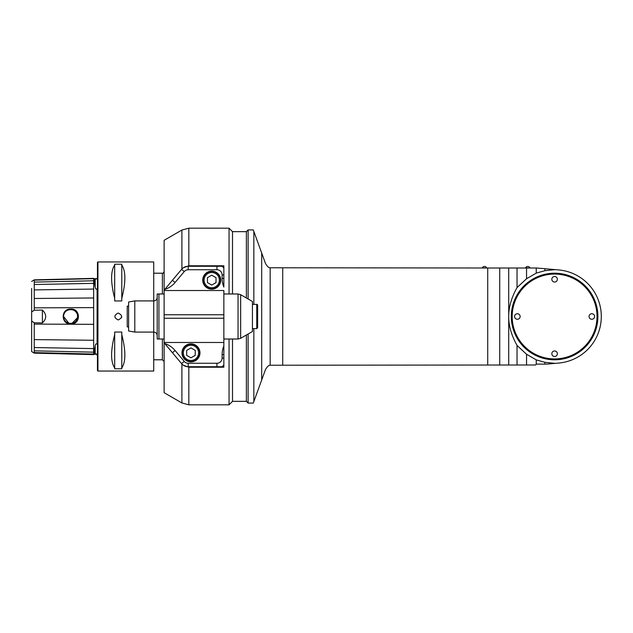 <?xml version="1.0" encoding="UTF-8"?>
<svg xmlns="http://www.w3.org/2000/svg" width="633" height="633" viewBox="0 0 633 633"><rect width="100%" height="100%" fill="white"/><g stroke="black" fill="none" stroke-linecap="round" stroke-linejoin="round"><path stroke-width="0.95" d="M181.9 363.991L181.9 402.96L164.121 392.689L164.121 342.477A0.862 0.862 0 0 0 164.319 343.062L164.73 343.553A22.511 22.511 0 0 1 175.096 350.516L184.227 361.396A5.199 5.199 0 0 0 188.207 363.255L216.929 363.255L216.929 366.721L222.128 366.721L223.86 364.988L223.86 358.056L223.86 367.219L188.824 367.219L183.317 365.201M183.317 267.799L188.824 265.781L223.86 265.781L223.86 274.944L223.86 268.012L222.128 266.279L188.207 266.279A8.656 8.656 0 0 0 181.576 269.373L164.319 289.938A0.862 0.862 0 0 0 164.121 290.5L164.121 240.311L181.9 230.04L181.9 269.009M181.196 269.832L170.269 282.856M170.269 350.144L181.196 363.168M188.824 265.781L188.824 228.189L229.051 228.189L229.051 293.989M229.051 339.011L229.051 404.811L188.824 404.811L188.824 367.219M223.86 287.065L223.86 278.401L222.128 278.401A22.511 22.511 0 0 0 223.86 287.065L223.86 274.944L222.128 274.944L222.128 278.401M246.372 297.985L246.372 231.654L232.517 231.654L232.517 293.989L232.517 231.654L229.051 228.189M232.517 339.011L232.517 401.346L232.517 339.011M164.73 343.553L172.445 352.739L175.096 350.516M184.227 361.396L181.576 363.627L172.445 352.739M181.576 363.627A8.656 8.656 0 0 0 188.207 366.721L188.207 363.255M216.929 366.721L188.207 366.721M223.86 342.477L164.121 342.477L164.121 290.523L223.86 290.523L223.86 358.056L222.128 358.056L222.128 354.599A22.511 22.511 0 0 1 223.86 345.935M222.128 274.944A5.199 5.199 0 0 0 216.929 269.745L188.207 269.745A5.199 5.199 0 0 0 184.227 271.604L175.096 282.484A22.511 22.511 0 0 1 164.73 289.447M220.743 280.134A9.004 9.004 0 0 1 207.236 287.936A9.004 9.004 0 0 1 207.236 272.34A9.004 9.004 0 0 1 220.743 280.134M216.929 363.255A5.199 5.199 0 0 0 222.128 358.056M199.965 352.866A9.004 9.004 0 0 1 186.458 360.66A9.004 9.004 0 0 1 186.458 345.064A9.004 9.004 0 0 1 199.965 352.866M182.304 352.866A8.656 8.656 0 0 0 195.288 360.359A8.656 8.656 0 0 0 195.288 345.365A8.656 8.656 0 0 0 182.304 352.866A8.656 8.656 0 0 0 195.288 360.359A8.656 8.656 0 0 0 195.288 345.365A8.656 8.656 0 0 0 182.304 352.866M186.672 350.389L186.672 355.342L190.96 357.819L195.249 355.342L195.249 350.389L190.96 347.913L186.672 350.389M164.121 339.011L157.19 339.011L157.19 293.989L164.121 293.989M157.19 327.324L157.19 305.676M157.19 335.545C156.984 333.441 155.829 332.293 153.732 332.088L153.732 300.912L134.797 300.912L134.797 332.088L153.732 332.088L153.732 371.049L97.933 371.049L97.933 261.951L153.732 261.951L153.732 300.912C155.829 300.707 156.984 299.559 157.19 297.455M134.797 300.912L128.618 302.004L128.618 330.996L134.797 332.088M203.082 280.134A8.656 8.656 0 0 0 216.067 287.635A8.656 8.656 0 0 0 216.067 272.641A8.656 8.656 0 0 0 203.082 280.134A8.656 8.656 0 0 0 216.067 287.635A8.656 8.656 0 0 0 216.067 272.641A8.656 8.656 0 0 0 203.082 280.134M207.45 277.658L207.45 282.611L211.739 285.087L216.027 282.611L216.027 277.658L211.739 275.181L207.45 277.658M240.651 294.685L252.432 301.49L252.432 331.51L240.651 338.315L240.651 294.685L238.048 293.989L238.048 339.011L240.651 338.315M256.761 304.378L256.761 328.622L257.623 327.752L257.623 305.248A0.862 0.862 0 0 0 256.761 304.378L252.432 304.378M257.623 321.501L257.623 320.828M128.618 326.889L127.233 326.889L127.233 306.111L128.618 306.111M127.233 326.889L127.233 306.111M114.684 334.588C110.577 350.737 110.577 361.862 114.684 367.955L114.684 368.778L121.781 368.778L121.781 367.955C125.88 361.862 125.88 350.737 121.781 334.588L121.781 332.048L114.684 332.048L114.684 367.955M114.684 298.412L114.684 300.952L121.781 300.952L121.781 298.412C125.88 282.263 125.88 271.138 121.781 265.045L121.781 264.222L114.684 264.222L114.684 265.045C110.577 271.138 110.577 282.263 114.684 298.412L114.684 265.045M118.229 313.034C113.766 315.345 113.766 317.655 118.229 319.966C122.699 317.655 122.699 315.345 118.229 313.034M121.433 317.829A3.466 3.466 0 0 0 121.694 316.5M97.933 371.049L97.45 370.566L97.45 262.434L97.933 261.951M95.187 345.935L95.187 353.871C94.175 353.032 94.175 350.389 95.187 345.935C95.488 343.941 96.121 343.379 97.102 344.265L97.102 288.735C96.176 289.677 95.536 289.123 95.187 287.065C94.175 282.611 94.175 279.968 95.187 279.129L95.187 287.065M97.45 277.278L97.102 278.868L95.187 279.129M93.644 354.266L97.102 354.266L97.102 355.517L97.102 354.132L95.187 353.871M93.644 354.559L93.644 307.693M93.644 354.63L34.245 353.135L31.65 351.552L31.65 321.01L34.245 322.775L34.245 324.12L93.644 324.325L93.644 283.37L34.245 284.51L34.245 307.844L93.644 307.614L93.644 297.969L34.245 298.483M93.644 283.37L93.644 278.655L97.102 278.734M121.781 298.412L121.781 265.045M153.732 359.789L162.388 359.789L164.121 361.522M77.622 316.5A7.01 7.01 0 0 1 70.611 323.51A7.01 7.01 0 0 1 63.601 316.5A7.01 7.01 0 0 1 70.611 309.49A7.01 7.01 0 0 1 77.622 316.5L77.535 317.6C76.648 325.948 63.15 324.84 63.601 316.5C63.15 308.16 76.648 307.052 77.535 315.4L77.535 317.6L72.027 323.368M71.023 323.914C60.934 324.887 60.452 308.635 70.611 309.086C80.692 308.16 81.159 324.333 71.023 323.914M63.601 316.5L68.878 323.297M31.65 321.01L31.65 288.482M34.245 280.182L34.245 281.511M93.644 280.767L34.245 282.104L34.245 284.51M34.245 322.775L42.387 322.949C46.802 318.692 46.802 314.395 42.387 310.051L34.245 310.225L34.245 307.844M34.245 310.225L31.65 311.982M34.245 324.12L34.245 353.064M42.387 310.051L42.387 322.949M121.781 334.588L121.781 367.955M253.841 328.622L253.841 401.551L265.488 369.545C267.229 366.57 268.788 365.138 270.164 365.233L535.534 364.988L536.396 364.117L546.738 364.117L558.67 363.073A46.755 46.755 0 0 0 558.67 269.927L555.26 269.626L544.863 270.695L536.238 273.132L526.545 278.757L517.034 287.58C511.417 297.692 508.647 307.329 508.718 316.5L508.718 268.012L536.847 268.012L555.26 269.626M508.718 364.988L508.718 316.5C508.647 325.671 511.417 335.308 517.034 345.42L526.545 354.243L536.238 359.868L544.863 362.305L544.863 364.117M536.238 359.868L536.238 364.276M544.863 362.305L555.26 363.374M554.595 359.789A43.289 43.289 0 0 1 517.106 294.851A43.289 43.289 0 0 1 592.084 294.851A43.289 43.289 0 0 1 554.595 359.789M261.69 379.99L261.69 253.01L265.488 263.455C267.229 266.43 268.788 267.862 270.164 267.767L499.722 268.012L487.726 268.012L487.726 364.988M499.722 364.988L499.722 268.012L508.718 268.012M517.034 268.012L517.034 287.58M526.545 268.012L526.545 278.757M536.238 268.012L536.238 273.132M544.863 268.716L544.863 270.695M517.034 345.42L517.034 364.988M526.545 354.243L526.545 364.988M253.841 401.551L253.287 403.079L248.104 403.079L248.104 334.01M248.104 298.99L248.104 229.921L253.287 229.921L253.841 231.449L253.841 304.378M261.69 253.01L253.841 231.449M246.372 335.015L246.372 401.346L248.104 403.079M558.67 363.073L548.32 363.983M558.67 269.927L537.464 268.068M499.722 268.012L487.726 268.012M486.635 267.791A2.421 2.421 0 0 0 482.299 267.791L486.635 268.012M529.924 267.791A2.421 2.421 0 0 0 525.596 267.791L529.924 268.012M554.595 359.354A42.854 42.854 0 0 1 511.741 316.5A42.854 42.854 0 0 1 554.595 273.646A42.854 42.854 0 0 1 597.457 316.5A42.854 42.854 0 0 1 554.595 359.354M597.022 316.5A42.427 42.427 0 0 0 533.382 279.762A42.427 42.427 0 0 0 533.382 353.238A42.427 42.427 0 0 0 597.022 316.5M517.367 313.731A2.769 2.769 0 0 1 519.764 317.885A2.769 2.769 0 0 1 514.969 317.885A2.769 2.769 0 0 1 517.367 313.731M554.595 350.959A2.769 2.769 0 0 1 556.993 355.113A2.769 2.769 0 0 1 552.198 355.113A2.769 2.769 0 0 1 554.595 350.959M591.823 313.731A2.769 2.769 0 0 1 594.229 317.885A2.769 2.769 0 0 1 589.426 317.885A2.769 2.769 0 0 1 591.823 313.731M554.595 276.502A2.769 2.769 0 0 1 556.993 280.656A2.769 2.769 0 0 1 552.198 280.656A2.769 2.769 0 0 1 554.595 276.502M181.576 269.373L184.227 271.604M188.207 269.745L188.207 266.279M175.096 282.484L172.445 280.261M223.86 318.233L164.121 318.233M164.121 314.767L223.86 314.767M222.128 354.599L223.86 354.599M183.341 352.866A7.62 7.62 0 0 0 194.766 359.465A7.62 7.62 0 0 0 194.766 346.267A7.62 7.62 0 0 0 183.341 352.866M158.923 339.011L158.923 293.989M216.929 266.279L216.929 269.745M204.119 280.134A7.62 7.62 0 0 0 215.544 286.733A7.62 7.62 0 0 0 215.544 273.535A7.62 7.62 0 0 0 204.119 280.134M162.388 339.011L162.388 359.789M153.732 273.211L162.388 273.211L162.388 293.989M93.644 354.053L34.245 352.589M93.644 352.177L34.245 350.84M93.644 348.601L34.245 347.533M93.644 340.277L34.245 339.597M93.644 289.067L34.245 289.898M93.644 278.655L34.245 280.134M270.164 267.767L270.164 365.233M282.714 364.988L282.714 268.012M246.372 401.346L232.517 401.346L229.051 404.811M181.9 230.04L188.824 228.189M181.9 402.96L188.824 404.811M223.86 339.011L238.048 339.011M223.86 293.989L238.048 293.989M252.432 328.622L256.761 328.622M162.388 273.211C162.831 273.63 163.409 273.052 164.121 271.478M93.644 278.37L34.245 279.865L31.65 281.448M246.372 231.654L248.104 229.921"/></g></svg>
